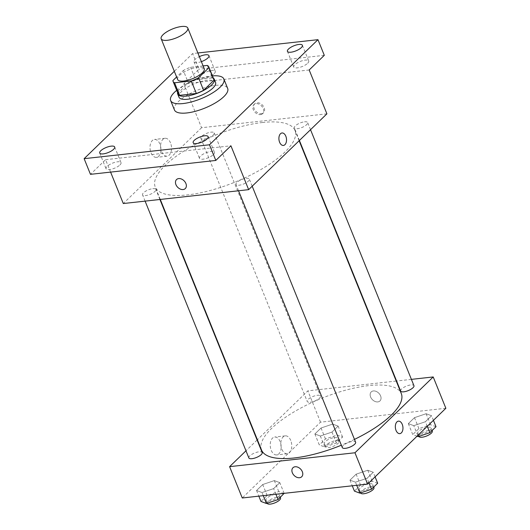 <?xml version="1.0" encoding="UTF-8"?>
<svg xmlns="http://www.w3.org/2000/svg" width="530" height="530" viewBox="0 0 530 530"><rect width="100%" height="100%" fill="white"/><g stroke="black" fill="none" stroke-linecap="round" stroke-linejoin="round"><path stroke-width="0.4" stroke-dasharray="2.65 1.99" d="M177.623 79.493A14.356 4.843 158 0 1 183.632 72.332A14.356 4.843 158 0 1 198.048 67.224A14.356 4.843 158 0 1 204.242 68.734M178.12 93.863A19.279 6.506 158 0 1 177.954 93.121L188.388 83.005L183.327 70.477L176.609 76.989M203.096 65.899L190.575 67.284A19.279 6.506 158 0 0 183.327 70.477M207.29 65.435L212.358 77.963L195.636 79.818L190.575 67.284M212.358 77.963A19.279 6.506 158 0 1 213.868 79.42M188.388 83.005A19.279 6.506 158 0 1 195.636 79.818M213.332 78.096A19.742 6.665 -22 0 0 193.496 80.467A19.742 6.665 -22 0 0 177.583 92.538M178.954 97.169A19.742 6.665 158 0 1 187.229 87.324A19.742 6.665 158 0 1 207.038 80.295A19.742 6.665 158 0 1 215.558 82.382M177.954 93.121L172.893 80.593M176.689 90.339A28.713 9.692 158 0 1 211.483 75.989A28.713 9.692 158 0 1 212.444 75.896M174.436 109.929A28.713 9.692 158 0 1 186.461 95.605A28.713 9.692 158 0 1 215.286 85.39A28.713 9.692 158 0 1 227.675 88.417M201.373 61.632A8.076 2.723 158 0 1 193.98 61.712A8.076 2.723 158 0 1 195.053 59.4A8.076 2.723 158 0 1 199.353 56.63M197.875 52.98L192.628 53.563L174.31 71.305M307.645 63.282A8.076 2.723 -22 0 0 308.725 60.97A8.076 2.723 -22 0 0 302.822 60.586A8.076 2.723 -22 0 0 294.826 64.7A8.076 2.723 -22 0 0 293.746 67.018A8.076 2.723 -22 0 0 299.649 67.396A8.076 2.723 -22 0 0 307.645 63.282M214.206 73.637A8.076 2.723 -22 0 0 215.279 71.325A8.076 2.723 -22 0 0 209.376 70.941A8.076 2.723 -22 0 0 201.38 75.061A8.076 2.723 -22 0 0 200.307 77.373A8.076 2.723 -22 0 0 206.21 77.751A8.076 2.723 -22 0 0 214.206 73.637M309.182 69.98L183.837 83.872L198.955 69.225L192.628 53.563M324.3 55.332L198.955 69.225M326.904 113.831L201.552 127.723L183.837 83.872M201.552 127.723L123.298 203.54M110.598 172.104L105.583 159.689L90.464 174.337M159.928 144.081A9.003 5.419 83.7 0 0 154.475 139.456A9.003 5.419 83.7 0 0 150.083 149.003A9.003 5.419 83.7 0 0 156.456 157.35A9.003 5.419 83.7 0 0 159.928 144.081M119.939 164.963A8.076 2.723 -22 0 0 121.019 162.65A8.076 2.723 -22 0 0 115.116 162.273A8.076 2.723 -22 0 0 107.12 166.387A8.076 2.723 -22 0 0 106.046 168.699A8.076 2.723 -22 0 0 111.943 169.083A8.076 2.723 -22 0 0 119.939 164.963M213.385 154.608A8.076 2.723 -22 0 0 214.458 152.296A8.076 2.723 -22 0 0 208.555 151.918A8.076 2.723 -22 0 0 200.565 156.032A8.076 2.723 -22 0 0 199.485 158.344A8.076 2.723 -22 0 0 205.388 158.722A8.076 2.723 -22 0 0 213.385 154.608M105.583 159.689L230.928 145.796M262.449 122.503A75.366 25.44 158 0 1 294.978 130.453A75.366 25.44 158 0 1 234.631 182.274A75.366 25.44 158 0 1 155.217 186.918A75.366 25.44 158 0 1 186.798 149.321A75.366 25.44 158 0 1 262.449 122.503M152.766 188.68A7.175 2.425 158 0 1 155.866 189.435A7.175 2.425 158 0 1 150.116 194.371A7.175 2.425 158 0 1 142.557 194.815A7.175 2.425 158 0 1 145.564 191.231A7.175 2.425 158 0 1 152.766 188.68M304.545 121.801A7.175 2.425 158 0 1 307.645 122.562A7.175 2.425 158 0 1 301.895 127.498A7.175 2.425 158 0 1 294.335 127.935A7.175 2.425 158 0 1 297.343 124.358A7.175 2.425 158 0 1 304.545 121.801M246.211 178.325A7.175 2.425 158 0 1 249.305 179.08A7.175 2.425 158 0 1 243.561 184.016A7.175 2.425 158 0 1 235.996 184.46A7.175 2.425 158 0 1 239.003 180.876A7.175 2.425 158 0 1 246.211 178.325M203.99 139.052A7.175 2.425 -22 0 0 211.198 136.495A7.175 2.425 -22 0 0 214.2 132.917A7.175 2.425 -22 0 0 206.64 133.361A7.175 2.425 -22 0 0 200.89 138.297A7.175 2.425 -22 0 0 203.99 139.052M261.383 113.731A6.28 4.545 -134.1 0 0 263.536 112.757A6.28 4.545 -134.1 0 0 262.43 105.086A6.28 4.545 -134.1 0 0 254.798 103.734A6.28 4.545 -134.1 0 0 254.903 110.167A6.28 4.545 -134.1 0 0 261.383 113.731M260.482 114.599A6.28 4.545 -134.1 0 0 262.642 113.625A6.28 4.545 -134.1 0 0 261.535 105.954A6.28 4.545 -134.1 0 0 253.897 104.609A6.28 4.545 -134.1 0 0 254.009 111.035A6.28 4.545 -134.1 0 0 260.482 114.599M176.543 179.557L176.543 179.557A6.28 4.545 45.9 0 1 178.696 178.583A6.28 4.545 45.9 0 1 185.175 182.148A6.28 4.545 45.9 0 1 185.281 188.574L185.281 188.581M170.521 142.908A9.003 5.419 83.7 0 0 165.069 138.284A9.003 5.419 83.7 0 0 160.676 147.83A9.003 5.419 83.7 0 0 167.056 156.178A9.003 5.419 83.7 0 0 170.521 142.908M283.404 145.452L283.404 145.452A6.28 3.783 -96.3 0 1 278.952 139.629A6.28 3.783 -96.3 0 1 282.02 132.97L282.02 132.97M261.529 450.036A75.366 25.44 158 0 1 293.103 412.439A75.366 25.44 158 0 1 368.754 385.621A75.366 25.44 158 0 1 401.29 393.571M354.477 439.383A75.366 25.44 158 0 1 341.353 445.22M310.295 402.171A7.175 2.425 -22 0 0 317.503 399.613A7.175 2.425 -22 0 0 320.511 396.036A7.175 2.425 -22 0 0 312.945 396.48A7.175 2.425 -22 0 0 307.201 401.415A7.175 2.425 -22 0 0 310.295 402.171M342.307 447.578A7.175 2.425 158 0 1 345.315 443.994A7.175 2.425 158 0 1 352.516 441.444A7.175 2.425 158 0 1 355.617 442.199M400.64 391.054A7.175 2.425 158 0 1 403.648 387.476A7.175 2.425 158 0 1 410.856 384.919A7.175 2.425 158 0 1 413.95 385.681M248.861 457.933A7.175 2.425 158 0 1 251.869 454.349A7.175 2.425 158 0 1 259.077 451.798A7.175 2.425 158 0 1 262.171 452.554M411.399 379.367L396.579 381.01M396.228 381.05L307.864 390.842L257.375 439.761M257.11 440.013L245.98 450.798M256.546 490.502L262.012 492.536L273.639 488.607L279.8 482.638L274.335 480.597L262.708 484.533L256.546 490.502L262.012 492.536L273.639 488.607L279.8 482.638L274.335 480.597L262.708 484.533L256.546 490.502L258.832 496.146M408.325 423.622L413.791 425.663L425.418 421.728L431.579 415.758L426.113 413.725L414.486 417.653L408.325 423.622L413.791 425.663L425.418 421.728L431.579 415.758L426.113 413.725L414.486 417.653L408.325 423.622L412.757 434.587L417.05 436.19M445.863 408.272L320.517 422.165L242.263 497.988M349.985 480.14L355.458 482.181L367.085 478.252L373.246 472.276L367.774 470.242L356.147 474.171L349.985 480.14L355.458 482.181L367.085 478.252L373.246 472.276L367.774 470.242L356.147 474.171L349.985 480.14L352.271 485.791M314.88 433.977L320.352 436.018L331.979 432.083L338.14 426.113L332.668 424.079L321.041 428.008L314.88 433.977L320.352 436.018L331.979 432.083L338.14 426.113L332.668 424.079L321.041 428.008L314.88 433.977L319.312 444.942L324.777 446.982L336.404 443.047L342.566 437.078L337.1 435.044L325.473 438.973L319.312 444.942M320.517 422.165L307.864 390.842M280.151 441.656A9.003 5.419 83.7 0 0 274.699 437.031A9.003 5.419 83.7 0 0 270.307 446.578A9.003 5.419 83.7 0 0 276.686 454.925A9.003 5.419 83.7 0 0 280.151 441.656M377.81 401.906A6.28 4.545 -134.1 0 0 379.97 400.938A6.28 4.545 -134.1 0 0 378.864 393.26A6.28 4.545 -134.1 0 0 371.225 391.915A6.28 4.545 -134.1 0 0 371.331 398.348A6.28 4.545 -134.1 0 0 377.81 401.906A6.28 4.545 -134.1 0 0 379.964 400.938A6.28 4.545 -134.1 0 0 378.864 393.267A6.28 4.545 -134.1 0 0 371.225 391.915A6.28 4.545 -134.1 0 0 371.331 398.348A6.28 4.545 -134.1 0 0 377.81 401.906M292.971 467.732L292.971 467.732A6.28 4.545 45.9 0 1 295.13 466.764A6.28 4.545 45.9 0 1 301.61 470.322A6.28 4.545 45.9 0 1 301.716 476.755L301.709 476.755M290.751 440.483A9.003 5.419 83.7 0 0 285.299 435.859A9.003 5.419 83.7 0 0 280.907 445.405A9.003 5.419 83.7 0 0 287.28 453.753A9.003 5.419 83.7 0 0 290.751 440.483M399.839 433.633L399.832 433.633A6.28 3.783 -96.3 0 1 395.387 427.803A6.28 3.783 -96.3 0 1 398.447 421.145L398.454 421.145M334.496 437.561A7.175 2.425 158 0 1 337.597 438.323A7.175 2.425 158 0 1 331.846 443.259A7.175 2.425 158 0 1 324.287 443.703A7.175 2.425 158 0 1 327.288 440.119A7.175 2.425 158 0 1 334.496 437.561M324.777 446.982L320.352 436.018M336.404 443.047L331.979 432.083M342.566 437.078L338.14 426.113M337.1 435.044L332.668 424.079M325.473 438.973L321.041 428.008M335.762 440.695A7.175 2.425 158 0 1 338.862 441.457A7.175 2.425 158 0 1 333.112 446.392A7.175 2.425 158 0 1 325.552 446.83A7.175 2.425 158 0 1 328.56 443.252A7.175 2.425 158 0 1 335.762 440.695M284.232 493.602L278.767 491.562L267.14 495.49L260.979 501.459M276.163 494.086A7.175 2.425 158 0 1 279.257 494.841A7.175 2.425 158 0 1 273.513 499.777A7.175 2.425 158 0 1 265.947 500.221A7.175 2.425 158 0 1 268.955 496.636A7.175 2.425 158 0 1 276.163 494.086M263.271 495.656L262.012 492.536M275.925 494.251L273.639 488.607M284.126 493.344L279.8 482.638M278.767 491.562L274.335 480.597M267.14 495.49L262.708 484.533M267.213 503.354A7.175 2.425 158 0 1 270.221 499.77A7.175 2.425 158 0 1 277.428 497.219A7.175 2.425 158 0 1 280.522 497.975M436.011 426.723L430.546 424.689L418.912 428.618L412.757 434.587M427.935 427.207A7.175 2.425 158 0 1 431.036 427.968A7.175 2.425 158 0 1 425.292 432.904A7.175 2.425 158 0 1 417.726 433.341A7.175 2.425 158 0 1 420.734 429.764A7.175 2.425 158 0 1 427.935 427.207M417.766 435.501L413.791 425.663M427.266 426.299L425.418 421.728M433.427 420.33L431.579 415.758M430.546 424.689L426.113 413.725M418.912 428.618L414.486 417.653M418.992 436.475A7.175 2.425 158 0 1 421.999 432.897A7.175 2.425 158 0 1 429.201 430.34A7.175 2.425 158 0 1 432.301 431.095M377.671 483.241L372.206 481.207L360.579 485.135L354.418 491.105M369.602 483.731A7.175 2.425 158 0 1 372.703 484.486A7.175 2.425 158 0 1 366.952 489.422A7.175 2.425 158 0 1 359.393 489.866A7.175 2.425 158 0 1 362.394 486.282A7.175 2.425 158 0 1 369.602 483.731M356.716 485.301L355.458 482.181M368.926 482.817L367.085 478.252M375.088 476.848L373.246 472.276M372.206 481.207L367.774 470.242M360.579 485.135L356.147 474.171M360.658 492.993A7.175 2.425 158 0 1 363.659 489.415A7.175 2.425 158 0 1 370.867 486.858A7.175 2.425 158 0 1 373.968 487.62M193.159 142.683L199.485 158.344M208.131 136.634L214.458 152.296M287.419 51.357L293.746 67.018M302.392 45.308L308.725 60.97M193.98 61.712L200.307 77.373M208.952 55.663L215.279 71.325M99.713 153.037L106.046 168.699M114.692 146.989L121.019 162.65M262.642 113.625L263.536 112.757M253.897 104.609L254.798 103.734M165.069 138.284L154.475 139.456M167.056 156.178L156.456 157.35M299.132 140.735L294.978 130.453M160.279 199.446L155.217 186.918M200.89 138.297L307.201 401.415M214.2 132.917L320.511 396.036M252.194 186.215L249.305 179.08M238.546 190.767L235.996 184.46M310.527 129.698L307.645 122.562M299.397 140.476L294.335 127.935M159.928 199.485L155.866 189.435M145.107 201.128L142.557 194.815M285.299 435.859L274.699 437.031M287.28 453.753L276.686 454.925M338.862 441.457L337.597 438.323M325.552 446.83L324.287 443.703M280.297 497.412L279.257 494.841M267.173 503.255L265.947 500.221M432.076 430.532L431.036 427.968M418.952 436.375L417.726 433.341M373.736 487.057L372.703 484.486M360.612 492.893L359.393 489.866"/><path stroke-width="0.79" d="M181.591 26.5A14.356 4.843 158 0 1 187.786 28.017A14.356 4.843 158 0 1 176.291 37.888A14.356 4.843 158 0 1 161.166 38.77A14.356 4.843 158 0 1 167.182 31.608A14.356 4.843 158 0 1 181.591 26.5M187.786 28.017L204.242 68.734A14.356 4.843 158 0 1 192.748 78.606A14.356 4.843 158 0 1 177.623 79.493L161.166 38.77M176.609 76.989L172.893 80.593A19.279 6.506 158 0 0 173.052 81.335A19.279 6.506 158 0 0 174.569 82.793L191.284 80.944A19.279 6.506 158 0 0 198.531 77.751L208.966 67.635A19.279 6.506 158 0 0 208.807 66.893A19.279 6.506 158 0 0 207.29 65.435L203.096 65.899M198.531 77.751L203.593 90.279L214.027 80.169L208.966 67.635M208.807 66.893L213.868 79.42A19.279 6.506 158 0 1 214.027 80.169M203.593 90.279A19.279 6.506 158 0 1 196.345 93.472L191.284 80.944M173.052 81.335L178.12 93.863A19.279 6.506 158 0 0 179.63 95.32L196.345 93.472M177.583 92.538A19.742 6.665 -22 0 0 177.689 94.035A19.742 6.665 -22 0 0 192.118 94.963A19.742 6.665 -22 0 0 211.662 84.906A19.742 6.665 -22 0 0 214.292 79.248A19.742 6.665 -22 0 0 213.332 78.096M214.292 79.248L215.558 82.382A19.742 6.665 158 0 1 212.927 88.04A19.742 6.665 158 0 1 193.384 98.096A19.742 6.665 158 0 1 178.954 97.169L177.689 94.035M179.63 95.32L174.569 82.793M212.444 75.896A28.713 9.692 158 0 1 223.879 79.016A28.713 9.692 158 0 1 200.89 98.759A28.713 9.692 158 0 1 170.64 100.528A28.713 9.692 158 0 1 176.689 90.339M223.879 79.016L227.675 88.417A28.713 9.692 158 0 1 204.686 108.16A28.713 9.692 158 0 1 174.436 109.929L170.64 100.528M100.793 150.725A8.076 2.723 158 0 1 108.789 146.611A8.076 2.723 158 0 1 114.692 146.989A8.076 2.723 158 0 1 108.226 152.541A8.076 2.723 158 0 1 99.713 153.037A8.076 2.723 158 0 1 100.793 150.725M199.353 56.63A8.076 2.723 158 0 1 208.952 55.663A8.076 2.723 158 0 1 201.373 61.632M288.499 49.038A8.076 2.723 158 0 1 296.489 44.924A8.076 2.723 158 0 1 302.392 45.308A8.076 2.723 158 0 1 295.925 50.86A8.076 2.723 158 0 1 287.419 51.357A8.076 2.723 158 0 1 288.499 49.038M194.232 140.37A8.076 2.723 158 0 1 202.228 136.256A8.076 2.723 158 0 1 208.131 136.634A8.076 2.723 158 0 1 201.665 142.186A8.076 2.723 158 0 1 193.159 142.683A8.076 2.723 158 0 1 194.232 140.37M174.31 71.305L84.138 158.675L209.482 144.783L317.974 39.67L197.875 52.98M110.598 172.104L123.298 203.54L248.649 189.654L326.904 113.831L309.182 69.98L324.3 55.332L317.974 39.67M84.138 158.675L90.464 174.337L215.809 160.444L209.482 144.783M215.809 160.444L230.928 145.796L248.649 189.654M282.02 132.97A6.28 3.783 -96.3 0 1 285.822 136.197A6.28 3.783 -96.3 0 1 283.404 145.452A6.28 3.783 -96.3 0 1 278.959 139.629A6.28 3.783 -96.3 0 1 282.02 132.97A6.28 3.783 -96.3 0 1 285.822 136.197A6.28 3.783 -96.3 0 1 283.404 145.452M178.696 178.583A6.28 4.545 45.9 0 1 185.175 182.148A6.28 4.545 45.9 0 1 185.281 188.581A6.28 4.545 45.9 0 1 177.643 187.229A6.28 4.545 45.9 0 1 176.543 179.557A6.28 4.545 45.9 0 1 178.696 178.583M185.281 188.574A6.28 4.545 45.9 0 1 177.649 187.229A6.28 4.545 45.9 0 1 176.543 179.557M299.132 140.735L401.29 393.571A75.366 25.44 158 0 1 354.477 439.383M341.353 445.22A75.366 25.44 158 0 1 261.529 450.036L160.279 199.446M252.194 186.215L355.617 442.199A7.175 2.425 158 0 1 349.866 447.134A7.175 2.425 158 0 1 342.307 447.578L238.546 190.767M310.527 129.698L413.95 385.681A7.175 2.425 158 0 1 408.206 390.617A7.175 2.425 158 0 1 400.64 391.054L299.397 140.476M159.928 199.485L262.171 452.554A7.175 2.425 158 0 1 256.427 457.489A7.175 2.425 158 0 1 248.861 457.933L145.107 201.128M245.98 450.798L229.603 466.658L354.954 452.772L433.209 376.949L411.399 379.367M396.579 381.01L396.228 381.05M229.603 466.658L242.263 497.988L367.608 484.095L354.954 452.772M367.608 484.095L445.863 408.272L433.209 376.949M398.447 421.145A6.28 3.783 -96.3 0 1 402.257 424.371A6.28 3.783 -96.3 0 1 399.839 433.633A6.28 3.783 -96.3 0 1 395.387 427.803A6.28 3.783 -96.3 0 1 398.454 421.145A6.28 3.783 -96.3 0 1 402.257 424.371A6.28 3.783 -96.3 0 1 399.832 433.633M295.124 466.764A6.28 4.545 45.9 0 1 301.603 470.322A6.28 4.545 45.9 0 1 301.709 476.755A6.28 4.545 45.9 0 1 294.077 475.41A6.28 4.545 45.9 0 1 292.971 467.732A6.28 4.545 45.9 0 1 295.124 466.764M301.716 476.755A6.28 4.545 45.9 0 1 294.077 475.41A6.28 4.545 45.9 0 1 292.971 467.732M258.832 496.146L260.979 501.459L266.444 503.5L278.071 499.571L284.126 493.344M266.444 503.5L263.271 495.656M278.071 499.571L275.925 494.251M280.297 497.412L280.522 497.975A7.175 2.425 158 0 1 274.779 502.91A7.175 2.425 158 0 1 267.213 503.354L267.173 503.255M417.05 436.19L418.223 436.627L429.85 432.692L436.011 426.723L433.427 420.33M418.223 436.627L417.766 435.501M429.85 432.692L427.266 426.299M432.076 430.532L432.301 431.095A7.175 2.425 158 0 1 426.557 436.031A7.175 2.425 158 0 1 418.992 436.475L418.952 436.375M352.271 485.791L354.418 491.105L359.883 493.145L371.51 489.21L377.671 483.241L375.088 476.848M359.883 493.145L356.716 485.301M371.51 489.21L368.926 482.817M373.736 487.057L373.968 487.62A7.175 2.425 158 0 1 368.217 492.555A7.175 2.425 158 0 1 360.658 492.993L360.612 492.893"/></g></svg>
